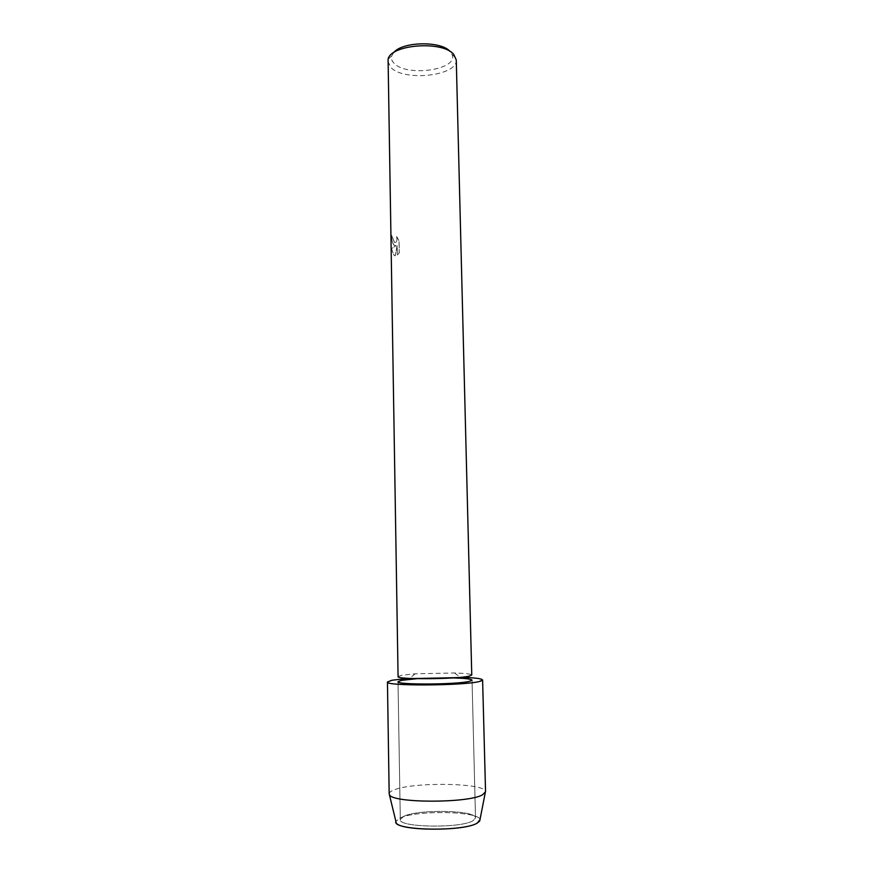 <?xml version="1.0" encoding="UTF-8"?>
<svg xmlns="http://www.w3.org/2000/svg" width="873" height="873" viewBox="0 0 873 873"><rect width="100%" height="100%" fill="white"/><g stroke="black" fill="none" stroke-linecap="round" stroke-linejoin="round"><path stroke-width="0.65" stroke-dasharray="4.37 3.27" d="M403.73 816.342C418.287 808.955 476.658 810.155 475.512 817.979L472.948 820.773C460.42 828.608 397.979 827.44 400.303 819.551L403.73 816.342C418.287 808.955 476.658 810.155 475.512 817.979L472.948 820.773C460.42 828.608 397.979 827.44 400.303 819.551L403.73 816.342M399.79 818.11C415.941 809.937 479.757 811.072 479.975 819.714C479.757 811.072 415.941 809.937 399.79 818.11L395.916 821.471L399.79 818.11M416.923 678.681L453.011 677.928L416.923 678.681M398.077 676.575L401.46 675.309L415.166 673.803L454.56 672.985C465.495 673.323 471.234 674 471.758 675.036M408.291 678.343L461.621 677.219L408.291 678.343M394.105 245.28L395.982 245.793L391.399 248.63L393.985 255.374L395.185 255.833L397.117 245.542L397.28 255.156L399.223 252.723L399.016 240.904L396.669 236.627C397.291 240.872 396.549 242.814 394.454 242.432L391.595 235.372C391.595 239.879 392.435 243.185 394.105 245.28M387.798 61.361L391.071 67.668C404.701 81.844 457.921 75.765 456.263 59.921M393.603 52.696L391.693 55.981C390.951 58.644 391.824 61.154 394.301 63.511C407.265 77.206 458.445 69.709 452.149 54.715L450.097 51.518M396.735 236.616L399.092 240.893L399.299 252.723L397.346 255.145L397.182 245.531L395.251 255.833L394.061 255.363L391.475 248.619L396.047 245.782L394.498 245.52C392.61 243.632 391.671 240.239 391.671 235.361L394.52 242.421C396.615 242.803 397.357 240.861 396.735 236.616L396.669 236.627M479.452 681.486C470.536 683.668 439.839 685.381 415.646 684.978C390.122 684.246 382.221 682.664 391.977 680.242M389.172 793.797C389.194 792.509 390.711 791.265 393.734 790.065C412.743 781.662 486.839 782.852 485.552 791.778M472.424 677.819C479.026 678.386 482.42 679.118 482.605 680.012M475.512 817.979L472.031 680.176L475.512 817.979M415.166 673.803L409.71 678.234M454.56 672.985L460.191 677.175M452.149 54.715L455.892 57.869M391.693 55.981L388.081 59.288M400.303 819.551L398.012 681.726L400.303 819.551"/><path stroke-width="1.31" d="M396.233 822.77C398.852 831.052 464.294 831.412 477.193 823.119L479.714 821.024L479.975 819.714L477.193 823.119C463.039 832.144 391.704 830.539 395.916 821.471L389.172 793.797L387.448 682.009L391.977 680.242L408.291 678.343L391.977 680.242M401.405 680.383L416.923 678.681L401.405 680.383L398.012 681.726L401.405 680.383M453.011 677.928C465.058 678.266 471.398 679.008 472.031 680.176L469.478 681.344C457.037 684.672 395.644 684.956 398.012 681.726C395.644 684.956 457.037 684.672 469.478 681.344L472.031 680.176C471.398 679.008 465.058 678.266 453.011 677.928M471.758 675.036L469.205 676.139C456.808 679.292 395.731 679.63 398.077 676.575L388.081 59.288C390.417 44.414 442.687 40.409 453.72 54.399L456.263 59.921L471.758 675.036M472.424 677.819L461.621 677.219C480.423 677.994 486.37 679.423 479.452 681.486C463.858 685.796 384.207 686.167 387.448 682.009M450.097 51.518C441.236 40.682 401.995 41.511 393.603 52.696M479.452 681.486L482.605 680.012L485.552 791.778L482.409 794.899C467.808 803.367 392.173 803.171 389.522 794.779M479.714 821.024L485.246 792.771"/></g></svg>
